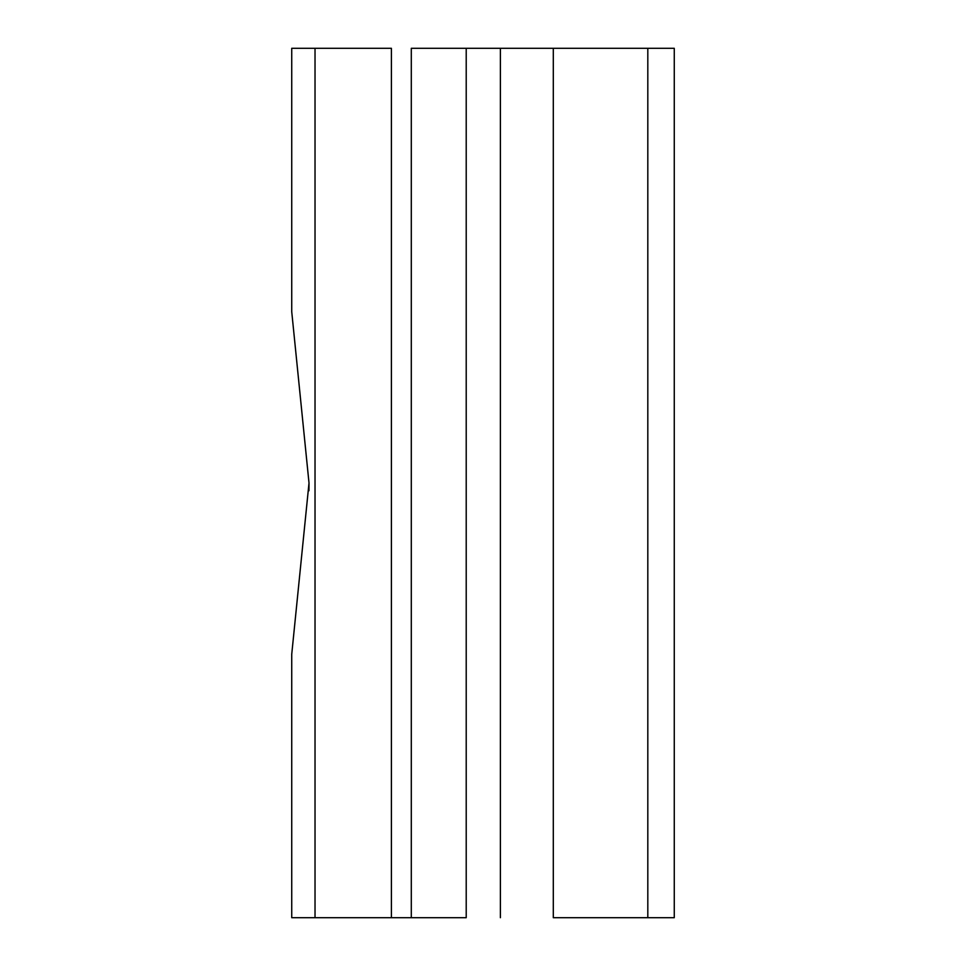 <?xml version="1.0" encoding="UTF-8"?>
<svg xmlns="http://www.w3.org/2000/svg" width="966" height="966" viewBox="0 0 966 966"><rect width="100%" height="100%" fill="white"/><g stroke="black" fill="none" stroke-linecap="round" stroke-linejoin="round"><path stroke-width="1.45" d="M309.011 483L291.732 311.728L291.732 48.3L291.732 311.728L309.011 483L291.732 654.272L291.732 917.7L315.025 917.7L315.025 48.3L291.732 48.3L315.025 48.3L315.025 917.7L391.399 917.7L391.399 48.3L315.025 48.3L391.399 48.3L391.399 917.7L411.299 917.7L411.299 48.3L411.299 917.7L291.732 917.7L291.732 654.272L309.011 483L308.951 490.752M674.268 917.7L674.268 48.3L674.268 917.7L647.812 917.7L647.812 48.3L553.301 48.3L553.301 917.7L674.268 917.7L674.268 552.25M674.268 413.75L674.268 48.3L674.268 413.75L674.268 48.3L647.812 48.3L647.812 917.7L553.301 917.7L553.301 48.3L500.388 48.3L500.388 917.7L500.388 48.3L466.216 48.3L466.216 917.7L466.216 48.3L674.268 48.3M674.268 483L674.268 714.84L674.268 483M411.299 48.3L466.216 48.3M466.216 917.7L411.299 917.7M291.732 311.74L291.732 48.3M291.732 654.26L291.732 917.7"/></g></svg>
